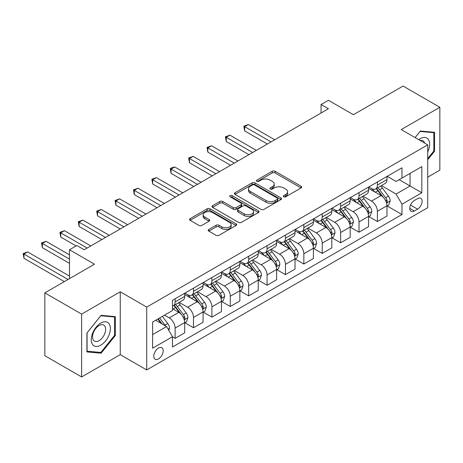 <?xml version="1.0" encoding="UTF-8"?>
<svg xmlns="http://www.w3.org/2000/svg" width="463" height="463" viewBox="0 0 463 463"><rect width="100%" height="100%" fill="white"/><g stroke="black" fill="none" stroke-linecap="round" stroke-linejoin="round"><path stroke-width="0.69" d="M283.732 196.787A1.43 0.828 0 0 0 285.752 196.787L301.095 187.926A2.043 1.181 0 0 0 301.691 187.093A2.043 1.181 0 0 0 301.095 186.259L275.103 171.252A2.043 1.181 0 0 0 272.215 171.252L256.872 180.113A1.43 0.828 0 0 0 256.45 180.697A1.43 0.828 0 0 0 256.872 181.276A1.43 0.828 0 0 0 258.892 181.276L260.877 180.13A6.534 3.773 0 0 1 270.12 180.13L272.285 181.38A6.534 3.773 0 0 1 274.2 184.048A6.534 3.773 0 0 1 272.285 186.716L270.299 187.862A1.43 0.828 0 0 0 269.883 188.447A1.43 0.828 0 0 0 270.299 189.031A1.43 0.828 0 0 0 272.325 189.031L274.31 187.885A6.534 3.773 0 0 1 283.547 187.885L285.717 189.136A6.534 3.773 0 0 1 287.627 191.804A6.534 3.773 0 0 1 285.717 194.472L283.732 195.618A1.43 0.828 0 0 0 283.31 196.202A1.43 0.828 0 0 0 283.732 196.787L283.732 195.618M158.496 358.906A6.656 3.843 120 0 0 162.843 353.037A6.656 3.843 120 0 0 161.824 347.701A6.656 3.843 120 0 0 158.496 348.031A6.656 3.843 120 0 0 154.144 353.9A6.656 3.843 120 0 0 155.169 359.236A6.656 3.843 120 0 0 158.496 358.906M208.819 229.445A2.043 1.181 0 0 0 208.223 230.279A2.043 1.181 0 0 0 208.819 231.112L216.111 235.326A2.043 1.181 0 0 0 218.999 235.326L236.043 225.487A2.043 1.181 0 0 0 236.639 224.653A2.043 1.181 0 0 0 236.043 223.82L210.052 208.813A2.043 1.181 0 0 0 207.164 208.813L190.119 218.652A2.043 1.181 0 0 0 189.523 219.485A2.043 1.181 0 0 0 190.119 220.319L198.928 225.4A2.043 1.181 0 0 0 201.816 225.4L209.108 221.192A2.043 1.181 0 0 0 209.71 220.359A2.043 1.181 0 0 0 209.108 219.526L204.744 217.002A5.463 3.154 0 0 1 203.141 214.774A5.463 3.154 0 0 1 206.515 211.857A5.463 3.154 0 0 1 212.465 212.54L229.579 222.419A5.463 3.154 0 0 1 231.182 224.653A5.463 3.154 0 0 1 227.808 227.564A5.463 3.154 0 0 1 221.852 226.882L218.999 225.238A2.043 1.181 0 0 0 216.111 225.238L208.819 229.445L208.819 231.112M427.714 177.144L439.85 170.135L439.85 107.283L403.07 86.049L353.419 114.714L328.412 100.274L321.056 104.522L328.412 108.77L84.202 249.76L76.846 245.512L69.491 249.76L69.491 278.639M81.627 314.099L81.627 376.951L120.247 354.658L120.247 291.806L81.627 314.099L44.847 292.865L94.498 264.199L69.491 249.76M120.247 291.806L146.725 307.091L427.714 144.867L427.714 207.719L146.725 369.943L146.725 307.091M439.85 107.283L401.23 129.576L427.714 144.867M261.022 209.398A2.043 1.181 0 0 0 263.91 209.398L280.948 199.559A2.043 1.181 0 0 0 281.55 198.725A2.043 1.181 0 0 0 280.948 197.892L254.957 182.885A2.043 1.181 0 0 0 252.069 182.885L235.03 192.724A2.043 1.181 0 0 0 234.434 193.557A2.043 1.181 0 0 0 235.03 194.391L261.022 209.398M230.62 197.093A1.43 0.828 0 0 1 232.073 197.296L232.073 195.6L258.493 210.856A2.043 1.181 0 0 1 259.095 211.689A2.043 1.181 0 0 1 258.493 212.523L241.454 222.362A2.043 1.181 0 0 1 238.567 222.362L212.575 207.355L212.575 205.688A2.043 1.181 0 0 0 211.979 206.521A2.043 1.181 0 0 0 212.575 207.355M212.575 205.688L219.867 201.474A2.043 1.181 0 0 1 222.755 201.474L233.3 207.563A2.043 1.181 0 0 0 236.188 207.563L241.02 204.768A2.043 1.181 0 0 0 241.622 203.934A2.043 1.181 0 0 0 241.02 203.101L230.047 196.763A1.43 0.828 0 0 1 229.631 196.179A1.43 0.828 0 0 1 230.51 195.421A1.43 0.828 0 0 1 232.073 195.6M81.627 376.951L44.847 355.717L44.847 292.865M417.562 198.633L414.327 200.496A6.447 3.721 120 0 0 410.114 206.18A6.447 3.721 120 0 0 411.103 211.348A6.447 3.721 120 0 0 414.327 211.03L417.562 209.16A6.447 3.721 120 0 0 421.776 203.477A6.447 3.721 120 0 0 420.786 198.309A6.447 3.721 120 0 0 417.562 198.633M387.184 176.334L396.085 181.473L401.971 178.076L401.971 167.797L172.473 300.296L172.473 310.575L152.611 322.04L152.611 348.199L172.473 336.734L172.473 347.013L401.971 214.514L401.971 204.235L396.085 194.043L381.454 185.599M401.971 178.076L421.828 166.611L421.828 192.77L401.971 204.235M120.247 354.658L146.725 369.943M321.056 104.522L321.056 113.013M399.175 179.69L410.062 185.976L410.062 173.405L421.828 166.611M396.085 194.043L410.062 185.976L421.828 192.77M152.611 334.61L166.587 326.542L155.701 320.257M172.473 336.821L175.118 338.349L175.118 328.07A8.322 4.804 -120 0 0 169.232 317.878L164.527 315.164M175.118 338.349L184.679 332.828L184.679 322.549A8.322 4.804 -120 0 0 178.799 312.357L172.473 308.705M184.899 322.763L193.505 327.735L193.505 317.456A8.322 4.804 -120 0 0 187.625 307.264L179.175 302.385M193.505 327.735L203.072 322.213L203.072 311.935A8.322 4.804 -120 0 0 197.186 301.743L184.679 294.52M203.292 312.149L211.898 317.114L211.898 306.836A8.322 4.804 -120 0 0 206.012 296.644L197.562 291.765M211.898 317.114L221.459 311.593L221.459 301.315A8.322 4.804 -120 0 0 215.573 291.123L203.072 283.906M221.679 301.529L230.285 306.5L230.285 296.222A8.322 4.804 -120 0 0 224.405 286.03L215.955 281.151M230.285 306.5L239.851 300.979L239.851 290.7A8.322 4.804 -120 0 0 233.965 280.509L221.459 273.286M240.071 290.914L248.677 295.88L248.677 285.602A8.322 4.804 -120 0 0 242.791 275.41L234.342 270.531M248.677 295.88L258.238 290.359L258.238 280.086A8.322 4.804 -120 0 0 252.352 269.888L239.851 262.671M258.458 280.294L267.064 285.266L267.064 274.987A8.322 4.804 -120 0 0 261.178 264.795L252.729 259.917M267.064 285.266L276.625 279.745L276.625 269.466A8.322 4.804 -120 0 0 270.745 259.274L258.238 252.057M276.845 269.68L285.457 274.646L285.457 264.373A8.322 4.804 -120 0 0 279.571 254.175L271.121 249.302M285.457 274.646L295.018 269.125L295.018 258.852A8.322 4.804 -120 0 0 289.132 248.654L276.625 241.437M295.238 259.06L303.844 264.032L303.844 253.753A8.322 4.804 -120 0 0 297.958 243.561L289.508 238.682M303.844 264.032L313.405 258.51L313.405 248.232A8.322 4.804 -120 0 0 307.519 238.04L295.018 230.823M313.625 248.446L322.231 253.411L322.231 243.139A8.322 4.804 -120 0 0 316.351 232.947L307.901 228.068M322.231 253.411L331.797 247.89L331.797 237.617A8.322 4.804 -120 0 0 325.911 227.426L313.405 220.203M332.017 237.826L340.623 242.797L340.623 232.519A8.322 4.804 -120 0 0 334.737 222.327L326.288 217.448M340.623 242.797L350.184 237.276L350.184 226.997A8.322 4.804 -120 0 0 344.298 216.806L331.797 209.589M350.404 227.211L359.01 232.177L359.01 221.904A8.322 4.804 -120 0 0 353.124 211.713L344.675 206.834M359.01 232.177L368.571 226.662L368.571 216.383A8.322 4.804 -120 0 0 362.691 206.191L350.184 198.968M368.791 216.591L377.403 221.563L377.403 211.284A8.322 4.804 -120 0 0 371.517 201.092L363.067 196.214M377.403 221.563L386.964 216.042L386.964 205.763A8.322 4.804 -120 0 0 381.078 195.571L368.571 188.354M368.791 186.954L371.517 188.522A8.322 4.804 -120 0 0 375.678 188.933A8.322 4.804 -120 0 0 377.403 185.125L377.403 181.982M350.404 197.568L353.124 199.142A8.322 4.804 -120 0 0 357.286 199.553A8.322 4.804 -120 0 0 359.01 195.745L359.01 192.596M332.017 208.182L334.737 209.756A8.322 4.804 -120 0 0 338.899 210.167A8.322 4.804 -120 0 0 340.623 206.359L340.623 203.216M313.625 218.802L316.351 220.371A8.322 4.804 -120 0 0 320.512 220.787A8.322 4.804 -120 0 0 322.231 216.973L322.231 213.831M295.238 229.416L297.958 230.991A8.322 4.804 -120 0 0 302.119 231.402A8.322 4.804 -120 0 0 303.844 227.593L303.844 224.451M276.845 240.037L279.571 241.605A8.322 4.804 -120 0 0 283.732 242.022A8.322 4.804 -120 0 0 285.457 238.208L285.457 235.065M258.458 250.651L261.178 252.225A8.322 4.804 -120 0 0 265.34 252.636A8.322 4.804 -120 0 0 267.064 248.828L267.064 245.685M240.071 261.271L242.791 262.839A8.322 4.804 -120 0 0 246.953 263.256A8.322 4.804 -120 0 0 248.677 259.442L248.677 256.299M221.679 271.885L224.405 273.459A8.322 4.804 -120 0 0 228.56 273.87A8.322 4.804 -120 0 0 230.285 270.062L230.285 266.919M203.292 282.505L206.012 284.074A8.322 4.804 -120 0 0 210.173 284.485A8.322 4.804 -120 0 0 211.898 280.676L211.898 277.534M184.899 293.12L187.625 294.694A8.322 4.804 -120 0 0 191.786 295.105A8.322 4.804 -120 0 0 193.505 291.296L193.505 288.154M387.184 205.977L401.971 214.514M375.678 188.933L385.239 183.412A8.322 4.804 -120 0 0 386.964 179.603L386.964 176.461M357.286 199.553L366.852 194.032A8.322 4.804 -120 0 0 368.571 190.224L368.571 187.081M338.899 210.167L348.46 204.646A8.322 4.804 -120 0 0 350.184 200.838L350.184 197.695M320.512 220.787L330.073 215.266A8.322 4.804 -120 0 0 331.797 211.458L331.797 208.309M302.119 231.402L311.68 225.88A8.322 4.804 -120 0 0 313.405 222.072L313.405 218.93M283.732 242.022L293.293 236.5A8.322 4.804 -120 0 0 295.018 232.686L295.018 229.544M265.34 252.636L274.906 247.115A8.322 4.804 -120 0 0 276.625 243.306L276.625 240.164M246.953 263.256L256.514 257.735A8.322 4.804 -120 0 0 258.238 253.921L258.238 250.778M228.56 273.87L238.127 268.349A8.322 4.804 -120 0 0 239.851 264.541L239.851 261.398M210.173 284.485L219.734 278.969A8.322 4.804 -120 0 0 221.459 275.155L221.459 272.012M191.786 295.105L201.347 289.583A8.322 4.804 -120 0 0 203.072 285.775L203.072 282.633M172.473 306.055A8.322 4.804 -120 0 0 173.394 305.719L182.96 300.198A8.322 4.804 -120 0 0 184.679 296.389L184.679 293.247M173.394 305.719A8.322 4.804 -120 0 0 175.118 301.911L175.118 298.768M166.587 326.542L172.473 336.734M427.714 159.741L434.554 151.227L434.554 132.302L420.358 131.035L415.097 137.58M86.922 351.932L101.119 353.2L115.316 335.542L115.316 316.611L101.119 315.344L86.922 333.001L86.922 351.932M433.819 150.805L434.554 151.227M114.581 335.114L115.316 335.542M99.62 352.337L101.119 353.2M284.299 196.989L285.717 196.173A6.534 3.773 0 0 0 287.627 193.505L287.627 191.804M274.2 184.048L274.2 185.75A6.534 3.773 0 0 1 272.285 188.418L270.872 189.234M301.066 187.943L275.103 172.954A2.043 1.181 0 0 0 272.215 172.954L257.44 181.479M280.925 199.576L254.957 184.581A2.043 1.181 0 0 0 252.069 184.581L235.059 194.402M277.343 199.31A1.43 0.828 0 0 0 277.759 198.725A1.43 0.828 0 0 0 277.343 198.141L254.523 184.969A1.43 0.828 0 0 0 252.503 184.969L250.408 186.178A6.534 3.773 0 0 0 248.498 188.846A6.534 3.773 0 0 0 250.408 191.514L266.005 200.514A6.534 3.773 0 0 0 275.248 200.514L277.343 199.31L277.343 201.006A1.43 0.828 0 0 0 277.759 200.421L277.759 198.725M248.498 188.846L248.498 190.542A6.534 3.773 0 0 0 250.408 193.21L250.408 191.514M277.343 201.006L275.248 202.215A6.534 3.773 0 0 1 266.005 202.215L250.408 193.21M212.604 207.366L219.867 203.176L219.867 201.474M241.622 203.934L241.622 205.636A2.043 1.181 0 0 1 241.02 206.469L236.188 209.259A2.043 1.181 0 0 1 233.3 209.259L222.755 203.176A2.043 1.181 0 0 0 219.867 203.176M232.073 197.296L258.47 212.54M244.238 213.877A5.463 3.154 0 0 0 250.188 214.56A5.463 3.154 0 0 0 253.562 211.649A5.463 3.154 0 0 0 251.959 209.415L245.934 205.937A2.043 1.181 0 0 0 243.046 205.937L238.208 208.726A2.043 1.181 0 0 0 237.612 209.56A2.043 1.181 0 0 0 238.208 210.393L244.238 213.877L244.238 215.573A5.463 3.154 0 0 0 250.188 216.262A5.463 3.154 0 0 0 253.562 213.345L253.562 211.649M237.612 209.56L237.612 211.261A2.043 1.181 0 0 0 238.208 212.095L238.208 210.393M244.238 215.573L238.208 212.095M231.182 224.653L231.182 226.349A5.463 3.154 0 0 1 227.808 229.266A5.463 3.154 0 0 1 221.852 228.583L218.999 226.934A2.043 1.181 0 0 0 216.111 226.934L208.848 231.13M203.141 214.774L203.141 216.47A5.463 3.154 0 0 0 204.744 218.704L204.744 217.002M209.085 221.21L204.744 218.704M236.014 225.504L210.052 210.509A2.043 1.181 0 0 0 207.164 210.509L190.148 220.33M386.964 206.104L388.729 205.086L390.199 200.838A5.515 3.183 -120 0 0 388.44 196.144L382.426 188.117A15.916 9.191 -120 0 0 380.69 186.039M374.712 191.896A15.916 9.191 -120 0 0 371.453 188.487M386.46 202.73L387.103 202.036L387.224 201.075A5.515 3.183 -120 0 0 385.644 197.759L379.631 189.732A15.916 9.191 -120 0 0 377.895 187.654M376.413 188.51A13.213 7.628 60 0 1 378.584 190.976L383.671 197.765M274.715 139.768L248.307 124.524L244.632 126.648L244.632 130.896L267.359 144.016M376.13 188.672A15.916 9.191 60 0 1 377.866 190.75L381.865 196.086M244.632 130.896L243.822 126.179L271.034 141.892M243.822 126.179L248.307 124.524M368.571 216.719L370.336 215.7L371.806 211.458A5.515 3.183 -120 0 0 370.047 206.758L364.04 198.737A15.916 9.191 -120 0 0 362.303 196.659M356.325 202.516A15.916 9.191 -120 0 0 353.066 199.102M368.073 213.345L368.71 212.65L368.832 211.689A5.515 3.183 -120 0 0 367.257 208.373L361.244 200.352A15.916 9.191 -120 0 0 359.508 198.268M358.026 199.125A13.213 7.628 60 0 1 360.197 201.59L365.284 208.379M256.323 150.388L229.92 135.144L226.239 137.262L226.239 141.51L248.967 154.636M357.743 199.287A15.916 9.191 60 0 1 359.479 201.37L363.472 206.706M226.239 141.51L225.429 136.799L252.648 152.512M225.429 136.799L229.92 135.144M350.184 227.339L351.949 226.32L353.419 222.072A5.515 3.183 -120 0 0 351.66 217.379L345.647 209.351A15.916 9.191 -120 0 0 343.911 207.274M337.932 213.13A15.916 9.191 -120 0 0 334.674 209.722M349.681 223.959L350.323 223.27L350.445 222.309A5.515 3.183 -120 0 0 348.865 218.993L342.857 210.966A15.916 9.191 -120 0 0 341.115 208.888M339.639 209.745A13.213 7.628 60 0 1 341.804 212.21L346.891 218.999M237.936 161.002L211.527 145.758L207.852 147.882L207.852 152.13L230.58 165.25M339.35 209.907A15.916 9.191 60 0 1 341.086 211.985L345.085 217.321M207.852 152.13L207.042 147.413L234.261 163.126M207.042 147.413L211.527 145.758M331.797 237.953L333.563 236.934L335.033 232.686A5.515 3.183 -120 0 0 333.273 227.993L327.26 219.971A15.916 9.191 -120 0 0 325.524 217.888M319.545 223.751A15.916 9.191 -120 0 0 316.287 220.336M331.294 234.579L331.936 233.884L332.052 232.924A5.515 3.183 -120 0 0 330.478 229.607L324.465 221.586A15.916 9.191 -120 0 0 322.728 219.503M321.247 220.359A13.213 7.628 60 0 1 323.417 222.825L328.504 229.613M219.549 171.623L193.14 156.372L189.46 158.496L189.46 162.744L212.193 175.865M320.963 220.521A15.916 9.191 60 0 1 322.699 222.605L326.699 227.935M189.46 162.744L188.655 158.033L215.868 173.747M188.655 158.033L193.14 156.372M313.405 248.573L315.17 247.555L316.64 243.306A5.515 3.183 -120 0 0 314.881 238.613L308.873 230.586A15.916 9.191 -120 0 0 307.137 228.508M301.158 234.365A15.916 9.191 -120 0 0 297.9 230.956M312.901 245.193L313.544 244.505L313.665 243.544A5.515 3.183 -120 0 0 312.085 240.228L306.078 232.2A15.916 9.191 -120 0 0 304.341 230.123M302.86 230.973A13.213 7.628 60 0 1 305.024 233.439L310.112 240.233M201.156 182.237L174.754 166.993L171.073 169.117L171.073 173.365L193.8 186.485M302.576 231.141A15.916 9.191 60 0 1 304.313 233.219L308.306 238.555M171.073 173.365L170.262 168.648L197.481 184.361M170.262 168.648L171.732 167.797L174.754 166.993M427.714 152.003A13.525 7.807 120 0 0 428.344 139.49A13.525 7.807 120 0 0 418.691 139.658M424.617 143.079A9.26 5.348 120 0 0 423.992 141.736A9.26 5.348 120 0 0 422.95 140.769A9.26 5.348 120 0 0 420.12 140.48M420.034 131.434L433.819 132.678L433.819 151.019L427.714 158.618M432.905 132.152L433.819 132.678M415.126 137.598L420.063 131.451M100.824 323.058A13.525 7.807 120 0 0 91.263 339.622A13.525 7.807 120 0 0 100.824 345.143A13.525 7.807 120 0 0 110.391 328.58A13.525 7.807 120 0 0 100.824 323.058M99.088 325.535A9.26 5.348 120 0 0 93.034 333.696A9.26 5.348 120 0 0 94.458 341.115A9.26 5.348 120 0 0 99.088 340.658A9.26 5.348 120 0 0 105.136 332.498A9.26 5.348 120 0 0 103.712 325.078A9.26 5.348 120 0 0 99.088 325.535M114.581 335.334L100.824 352.441L87.073 351.214L87.073 332.874L100.824 315.76L114.581 316.993L114.581 335.334M113.672 316.466L114.581 316.993M295.018 259.187L296.783 258.169L298.253 253.921A5.515 3.183 -120 0 0 296.494 249.227L290.48 241.206A15.916 9.191 -120 0 0 288.744 239.122M282.766 244.985A15.916 9.191 -120 0 0 279.507 241.57M294.514 255.813L295.157 255.119L295.278 254.158A5.515 3.183 -120 0 0 293.698 250.842L287.685 242.82A15.916 9.191 -120 0 0 285.949 240.737M284.467 241.593A13.213 7.628 60 0 1 286.638 244.059L291.725 250.848M182.769 192.857L156.361 177.607L152.686 179.731L152.686 183.979L175.413 197.099M284.184 241.755A15.916 9.191 60 0 1 285.92 243.839L289.919 249.169M152.686 183.979L151.876 179.268L179.088 194.975M151.876 179.268L156.361 177.607M276.625 269.807L278.39 268.789L279.86 264.541A5.515 3.183 -120 0 0 278.101 259.847L272.094 251.82A15.916 9.191 -120 0 0 270.357 249.742M264.379 255.599A15.916 9.191 -120 0 0 261.12 252.19M276.127 266.428L276.764 265.739L276.886 264.772A5.515 3.183 -120 0 0 275.311 261.456L269.298 253.435A15.916 9.191 -120 0 0 267.562 251.357M266.08 252.208A13.213 7.628 60 0 1 268.251 254.673L273.338 261.468M164.377 203.471L137.974 188.227L134.293 190.351L134.293 194.593L157.021 207.719M265.797 252.376A15.916 9.191 60 0 1 267.533 254.453L271.526 259.789M134.293 194.593L133.483 189.882L160.702 205.595M133.483 189.882L137.974 188.227M258.238 280.422L260.003 279.403L261.473 275.155A5.515 3.183 -120 0 0 259.714 270.461L253.701 262.44A15.916 9.191 -120 0 0 251.965 260.356M245.986 266.213A15.916 9.191 -120 0 0 242.728 262.805M257.735 277.048L258.377 276.353L258.499 275.392A5.515 3.183 -120 0 0 256.919 272.076L250.905 264.049A15.916 9.191 -120 0 0 249.169 261.971M247.693 262.828A13.213 7.628 60 0 1 249.858 265.293L254.945 272.082M145.99 214.085L119.581 198.841L115.906 200.965L115.906 205.213L138.634 218.333M247.404 262.99A15.916 9.191 60 0 1 249.14 265.073L253.139 270.404M115.906 205.213L115.096 200.496L142.309 216.209M115.096 200.496L119.581 198.841M239.851 291.042L241.617 290.023L243.087 285.775A5.515 3.183 -120 0 0 241.327 281.082L235.314 273.054A15.916 9.191 -120 0 0 233.578 270.977M227.599 276.833A15.916 9.191 -120 0 0 224.341 273.425M239.348 287.662L239.99 286.973L240.106 286.007A5.515 3.183 -120 0 0 238.532 282.69L232.519 274.669A15.916 9.191 -120 0 0 230.782 272.591M229.301 273.442A13.213 7.628 60 0 1 231.471 275.907L236.558 282.702M127.603 224.705L101.194 209.461L97.514 211.585L97.514 215.827L120.247 228.954M229.017 273.61A15.916 9.191 60 0 1 230.753 275.688L234.753 281.024M97.514 215.827L96.709 211.116L123.922 226.829M96.709 211.116L101.194 209.461M221.459 301.656L223.224 300.637L224.694 296.389A5.515 3.183 -120 0 0 222.934 291.696L216.927 283.674A15.916 9.191 -120 0 0 215.191 281.591M209.212 287.448A15.916 9.191 -120 0 0 205.954 284.039M220.955 298.282L221.598 297.587L221.719 296.627A5.515 3.183 -120 0 0 220.139 293.31L214.132 285.283A15.916 9.191 -120 0 0 212.395 283.206M210.914 284.062A13.213 7.628 60 0 1 213.078 286.528L218.166 293.316M109.21 235.32L82.808 220.075L79.127 222.199L79.127 226.448L101.854 239.568M210.63 284.224A15.916 9.191 60 0 1 212.367 286.302L216.36 291.638M79.127 226.448L78.316 221.731L105.535 237.444M78.316 221.731L82.808 220.075M203.072 312.276L204.837 311.252L206.307 307.01A5.515 3.183 -120 0 0 204.548 302.31L198.534 294.289A15.916 9.191 -120 0 0 196.798 292.211M190.82 298.068A15.916 9.191 -120 0 0 187.561 294.659M202.568 308.896L203.211 308.202L203.332 307.241A5.515 3.183 -120 0 0 201.752 303.925L195.739 295.903A15.916 9.191 -120 0 0 194.003 293.82M192.521 294.676A13.213 7.628 60 0 1 194.691 297.142L199.779 303.936M90.823 245.94L64.415 230.696L60.74 232.82L60.74 237.062L76.111 245.94M192.238 294.844A15.916 9.191 60 0 1 193.974 296.922L197.973 302.258M60.74 237.062L59.93 232.351L87.142 248.064M59.93 232.351L64.415 230.696M184.679 322.89L186.444 321.872L187.914 317.624A5.515 3.183 -120 0 0 186.155 312.93L180.148 304.903A15.916 9.191 -120 0 0 178.411 302.825M184.181 319.516L184.818 318.822L184.94 317.861A5.515 3.183 -120 0 0 183.36 314.545L177.352 306.518A15.916 9.191 -120 0 0 175.616 304.44M174.134 305.296A13.213 7.628 60 0 1 176.305 307.762L181.392 314.551M69.491 254.858L46.028 241.31L42.347 243.434L42.347 247.682L69.491 263.349M173.851 305.458A15.916 9.191 60 0 1 175.587 307.536L179.58 312.872M42.347 247.682L41.537 242.965L69.491 259.106M41.537 242.965L46.028 241.31M168.792 330.368L169.527 328.244A5.515 3.183 -120 0 0 167.768 323.544L162.403 316.385M69.491 276.093L27.635 251.93L23.96 254.048L23.96 258.296L64.34 281.614M165.476 325.9A5.515 3.183 -120 0 0 164.973 325.159L159.608 318M158.23 318.799L162.085 323.944M157.842 319.019L161.112 323.382M23.96 258.296L23.15 253.585L68.02 279.49M23.15 253.585L27.635 251.93M169.232 317.878L178.799 312.357M187.625 307.264L197.186 301.743M206.012 296.644L215.573 291.123M224.405 286.03L233.965 280.509M242.791 275.41L252.352 269.888M261.178 264.795L270.745 259.274M279.571 254.175L289.132 248.654M297.958 243.561L307.519 238.04M316.351 232.947L325.911 227.426M334.737 222.327L344.298 216.806M353.124 211.713L362.691 206.191M371.517 201.092L381.078 195.571M377.403 185.125L386.964 179.603M377.403 211.284L386.964 205.763M359.01 221.904L368.571 216.383M359.01 195.745L368.571 190.224M340.623 232.519L350.184 226.997M340.623 206.359L350.184 200.838M322.231 243.139L331.797 237.617M322.231 216.973L331.797 211.458M303.844 253.753L313.405 248.232M303.844 227.593L313.405 222.072M285.457 264.373L295.018 258.852M285.457 238.208L295.018 232.686M267.064 274.987L276.625 269.466M267.064 248.828L276.625 243.306M248.677 285.602L258.238 280.086M248.677 259.442L258.238 253.921M230.285 296.222L239.851 290.7M230.285 270.062L239.851 264.541M211.898 306.836L221.459 301.315M211.898 280.676L221.459 275.155M193.505 317.456L203.072 311.935M193.505 291.296L203.072 285.775M175.118 328.07L184.679 322.549M175.118 301.911L184.679 296.389M410.507 205.092L417.562 209.16M409.767 208.396L414.327 211.03M285.717 196.173L285.717 194.472M270.299 189.031L270.299 187.862M272.285 188.418L272.285 186.716M256.872 181.276L256.872 180.113M272.215 172.954L272.215 171.252M275.103 172.954L275.103 171.252M301.095 187.926L301.095 186.259M235.03 194.391L235.03 192.724M252.069 184.581L252.069 182.885M254.957 184.581L254.957 182.885M280.948 199.559L280.948 197.892M266.005 202.215L266.005 200.514M275.248 202.215L275.248 200.514M222.755 203.176L222.755 201.474M233.3 209.259L233.3 207.563M236.188 209.259L236.188 207.563M241.02 206.469L241.02 204.768M258.493 212.523L258.493 210.856M216.111 226.934L216.111 225.238M218.999 226.934L218.999 225.238M221.852 228.583L221.852 226.882M209.108 221.192L209.108 219.526M190.119 220.319L190.119 218.652M207.164 210.509L207.164 208.813M210.052 210.509L210.052 208.813M236.043 225.487L236.043 223.82M386.553 203.031L390.164 200.942M379.631 189.732L382.426 188.117M375.296 192.238L377.866 190.75M385.644 197.759L388.44 196.144M385.204 199.912L387.224 201.075M368.16 213.646L371.772 211.562M361.244 200.352L364.04 198.737M356.909 202.852L359.479 201.37M367.257 208.373L370.047 206.758M366.818 210.526L368.832 211.689M349.773 224.266L353.385 222.176M342.857 210.966L345.647 209.351M338.522 213.472L341.086 211.985M348.865 218.993L351.66 217.379M348.431 221.146L350.445 222.309M331.381 234.88L334.992 232.796M324.465 221.586L327.26 219.971M320.13 224.086L322.699 222.605M330.478 229.607L333.273 227.993M330.038 231.76L332.052 232.924M312.994 245.5L316.605 243.411M306.078 232.2L308.873 230.586M301.743 234.7L304.313 233.219M312.085 240.228L314.881 238.613M311.651 242.381L313.665 243.544M294.607 256.114L298.218 254.031M287.685 242.82L290.48 241.206M283.35 245.321L285.92 243.839M293.698 250.842L296.494 249.227M293.258 252.995L295.278 254.158M276.214 266.729L279.826 264.645M269.298 253.435L272.094 251.82M264.963 255.935L267.533 254.453M275.311 261.456L278.101 259.847M274.872 263.609L276.886 264.772M257.827 277.349L261.439 275.265M250.905 264.049L253.701 262.44M246.576 266.555L249.14 265.073M256.919 272.076L259.714 270.461M256.485 274.229L258.499 275.392M239.435 287.963L243.046 285.879M232.519 274.669L235.314 273.054M228.184 277.169L230.753 275.688M238.532 282.69L241.327 281.082M238.092 284.843L240.106 286.007M221.048 298.583L224.659 296.499M214.132 285.283L216.927 283.674M209.797 287.789L212.367 286.302M220.139 293.31L222.934 291.696M219.705 295.463L221.719 296.627M202.661 309.197L206.272 307.114M195.739 295.903L198.534 294.289M191.404 298.404L193.974 296.922M201.752 303.925L204.548 302.31M201.312 306.078L203.332 307.241M184.268 319.817L187.88 317.734M177.352 306.518L180.148 304.903M173.017 309.024L175.587 307.536M183.36 314.545L186.155 312.93M182.926 316.698L184.94 317.861M168.092 329.152L169.493 328.348M164.973 325.159L167.768 323.544"/></g></svg>
